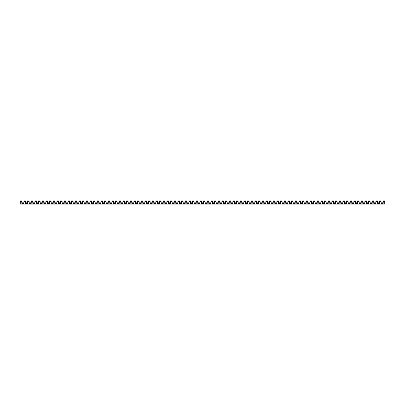<?xml version="1.0" encoding="UTF-8"?>
<svg xmlns="http://www.w3.org/2000/svg" width="405" height="405" viewBox="0 0 405 405"><rect width="100%" height="100%" fill="white"/><g stroke="black" fill="none" stroke-linecap="round" stroke-linejoin="round"><path stroke-width="0.61" d="M21.789 201.457L21.789 200.865L20.544 200.865L20.544 201.457L21.789 201.457L21.789 203.34L23.915 203.34L23.915 201.457L24.209 201.457M20.28 200.865L20.28 201.457L20.25 200.865L20.544 200.865M21.49 200.865L21.49 201.457L21.49 200.865M20.28 201.457L20.544 201.457M21.759 200.865L21.759 201.457M23.915 202.819L21.789 202.819M27.58 202.819L25.454 202.819M31.251 202.819L29.119 202.819M34.916 202.819L32.785 202.819M38.581 202.819L36.455 202.819M42.247 202.819L40.12 202.819M45.912 202.819L43.786 202.819M49.582 202.819L47.451 202.819M53.247 202.819L51.116 202.819M56.913 202.819L54.786 202.819M60.578 202.819L58.452 202.819M64.243 202.819L62.117 202.819M67.913 202.819L65.782 202.819M71.579 202.819L69.447 202.819M75.244 202.819L73.118 202.819M78.909 202.819L76.783 202.819M82.574 202.819L80.448 202.819M86.245 202.819L84.113 202.819M89.91 202.819L87.779 202.819M93.575 202.819L91.449 202.819M97.24 202.819L95.114 202.819M100.911 202.819L98.779 202.819M104.576 202.819L102.445 202.819M108.241 202.819L106.11 202.819M111.907 202.819L109.78 202.819M115.572 202.819L113.446 202.819M119.242 202.819L117.111 202.819M122.907 202.819L120.776 202.819M126.573 202.819L124.441 202.819M130.238 202.819L128.112 202.819M133.903 202.819L131.777 202.819M137.573 202.819L135.442 202.819M141.239 202.819L139.107 202.819M144.904 202.819L142.773 202.819M148.569 202.819L146.443 202.819M152.234 202.819L150.108 202.819M155.905 202.819L153.773 202.819M159.57 202.819L157.439 202.819M163.235 202.819L161.104 202.819M166.9 202.819L164.774 202.819M170.566 202.819L168.44 202.819M174.236 202.819L172.105 202.819M177.901 202.819L175.77 202.819M181.567 202.819L179.44 202.819M185.232 202.819L183.106 202.819M188.897 202.819L186.771 202.819M192.567 202.819L190.436 202.819M196.233 202.819L194.101 202.819M199.898 202.819L197.772 202.819M203.563 202.819L201.437 202.819M207.228 202.819L205.102 202.819M210.899 202.819L208.767 202.819M214.564 202.819L212.433 202.819M218.229 202.819L216.103 202.819M221.894 202.819L219.768 202.819M225.56 202.819L223.433 202.819M229.23 202.819L227.099 202.819M232.895 202.819L230.764 202.819M236.56 202.819L234.434 202.819M240.226 202.819L238.099 202.819M243.896 202.819L241.765 202.819M247.561 202.819L245.43 202.819M251.227 202.819L249.095 202.819M254.892 202.819L252.766 202.819M258.557 202.819L256.431 202.819M262.227 202.819L260.096 202.819M265.893 202.819L263.761 202.819M269.558 202.819L267.427 202.819M273.223 202.819L271.097 202.819M276.888 202.819L274.762 202.819M280.559 202.819L278.427 202.819M284.224 202.819L282.093 202.819M287.889 202.819L285.758 202.819M291.554 202.819L289.428 202.819M295.22 202.819L293.093 202.819M298.89 202.819L296.759 202.819M302.555 202.819L300.424 202.819M306.22 202.819L304.089 202.819M309.886 202.819L307.759 202.819M313.551 202.819L311.425 202.819M317.221 202.819L315.09 202.819M320.887 202.819L318.755 202.819M324.552 202.819L322.426 202.819M328.217 202.819L326.091 202.819M331.882 202.819L329.756 202.819M335.553 202.819L333.421 202.819M339.218 202.819L337.087 202.819M342.883 202.819L340.757 202.819M346.548 202.819L344.422 202.819M350.214 202.819L348.087 202.819M353.884 202.819L351.753 202.819M357.549 202.819L355.418 202.819M361.214 202.819L359.088 202.819M364.88 202.819L362.753 202.819M368.545 202.819L366.419 202.819M372.215 202.819L370.084 202.819M375.88 202.819L373.749 202.819M379.546 202.819L377.419 202.819M383.211 202.819L381.085 202.819M20.25 201.457L20.25 204.135L384.75 204.135L384.75 201.457M384.72 200.865L383.211 200.865L383.211 203.34L381.085 203.34L381.085 201.457M381.054 200.865L379.546 200.865L379.546 203.34L377.419 203.34L377.419 201.457M377.389 200.865L375.88 200.865L375.88 203.34L373.749 203.34L373.749 201.457M373.724 200.865L372.215 200.865L372.215 203.34L370.084 203.34L370.084 201.457M370.054 200.865L368.545 200.865L368.545 203.34L366.419 203.34L366.419 201.457M366.388 200.865L364.88 200.865L364.88 203.34L362.753 203.34L362.753 201.457M362.723 200.865L361.214 200.865L361.214 203.34L359.088 203.34L359.088 201.457M359.058 200.865L357.549 200.865L357.549 203.34L355.418 203.34L355.418 201.457M355.393 200.865L353.884 200.865L353.884 203.34L351.753 203.34L351.753 201.457M351.722 200.865L350.214 200.865L350.214 203.34L348.087 203.34L348.087 201.457M348.057 200.865L346.548 200.865L346.548 203.34L344.422 203.34L344.422 201.457M344.392 200.865L342.883 200.865L342.883 203.34L340.757 203.34L340.757 201.457M340.726 200.865L339.218 200.865L339.218 203.34L337.087 203.34L337.087 201.457M337.056 200.865L335.553 200.865L335.553 203.34L333.421 203.34L333.421 201.457M333.391 200.865L331.882 200.865L331.882 203.34L329.756 203.34L329.756 201.457M329.726 200.865L328.217 200.865L328.217 203.34L326.091 203.34L326.091 201.457M326.06 200.865L324.552 200.865L324.552 203.34L322.426 203.34L322.426 201.457M322.395 200.865L320.887 200.865L320.887 203.34L318.755 203.34L318.755 201.457M318.725 200.865L317.221 200.865L317.221 203.34L315.09 203.34L315.09 201.457M315.06 200.865L313.551 200.865L313.551 203.34L311.425 203.34L311.425 201.457M311.394 200.865L309.886 200.865L309.886 203.34L307.759 203.34L307.759 201.457M307.729 200.865L306.22 200.865L306.22 203.34L304.089 203.34L304.089 201.457M304.064 200.865L302.555 200.865L302.555 203.34L300.424 203.34L300.424 201.457M300.394 200.865L298.89 200.865L298.89 203.34L296.759 203.34L296.759 201.457M296.728 200.865L295.22 200.865L295.22 203.34L293.093 203.34L293.093 201.457M293.063 200.865L291.554 200.865L291.554 203.34L289.428 203.34L289.428 201.457M289.398 200.865L287.889 200.865L287.889 203.34L285.758 203.34L285.758 201.457M285.733 200.865L284.224 200.865L284.224 203.34L282.093 203.34L282.093 201.457M282.062 200.865L280.559 200.865L280.559 203.34L278.427 203.34L278.427 201.457M278.397 200.865L276.888 200.865L276.888 203.34L274.762 203.34L274.762 201.457M274.732 200.865L273.223 200.865L273.223 203.34L271.097 203.34L271.097 201.457M271.067 200.865L269.558 200.865L269.558 203.34L267.427 203.34L267.427 201.457M267.401 200.865L265.893 200.865L265.893 203.34L263.761 203.34L263.761 201.457M263.731 200.865L262.227 200.865L262.227 203.34L260.096 203.34L260.096 201.457M260.066 200.865L258.557 200.865L258.557 203.34L256.431 203.34L256.431 201.457M256.4 200.865L254.892 200.865L254.892 203.34L252.766 203.34L252.766 201.457M252.735 200.865L251.227 200.865L251.227 203.34L249.095 203.34L249.095 201.457M249.07 200.865L247.561 200.865L247.561 203.34L245.43 203.34L245.43 201.457M245.4 200.865L243.896 200.865L243.896 203.34L241.765 203.34L241.765 201.457M241.734 200.865L240.226 200.865L240.226 203.34L238.099 203.34L238.099 201.457M238.069 200.865L236.56 200.865L236.56 203.34L234.434 203.34L234.434 201.457M234.404 200.865L232.895 200.865L232.895 203.34L230.764 203.34L230.764 201.457M230.739 200.865L229.23 200.865L229.23 203.34L227.099 203.34L227.099 201.457M227.068 200.865L225.56 200.865L225.56 203.34L223.433 203.34L223.433 201.457M223.403 200.865L221.894 200.865L221.894 203.34L219.768 203.34L219.768 201.457M219.738 200.865L218.229 200.865L218.229 203.34L216.103 203.34L216.103 201.457M216.073 200.865L214.564 200.865L214.564 203.34L212.433 203.34L212.433 201.457M212.407 200.865L210.899 200.865L210.899 203.34L208.767 203.34L208.767 201.457M208.737 200.865L207.228 200.865L207.228 203.34L205.102 203.34L205.102 201.457M205.072 200.865L203.563 200.865L203.563 203.34L201.437 203.34L201.437 201.457M201.406 200.865L199.898 200.865L199.898 203.34L197.772 203.34L197.772 201.457M197.741 200.865L196.233 200.865L196.233 203.34L194.101 203.34L194.101 201.457M194.071 200.865L192.567 200.865L192.567 203.34L190.436 203.34L190.436 201.457M190.406 200.865L188.897 200.865L188.897 203.34L186.771 203.34L186.771 201.457M186.74 200.865L185.232 200.865L185.232 203.34L183.106 203.34L183.106 201.457M183.075 200.865L181.567 200.865L181.567 203.34L179.44 203.34L179.44 201.457M179.41 200.865L177.901 200.865L177.901 203.34L175.77 203.34L175.77 201.457M175.74 200.865L174.236 200.865L174.236 203.34L172.105 203.34L172.105 201.457M172.074 200.865L170.566 200.865L170.566 203.34L168.44 203.34L168.44 201.457M168.409 200.865L166.9 200.865L166.9 203.34L164.774 203.34L164.774 201.457M164.744 200.865L163.235 200.865L163.235 203.34L161.104 203.34L161.104 201.457M161.079 200.865L159.57 200.865L159.57 203.34L157.439 203.34L157.439 201.457M157.408 200.865L155.905 200.865L155.905 203.34L153.773 203.34L153.773 201.457M153.743 200.865L152.234 200.865L152.234 203.34L150.108 203.34L150.108 201.457M150.078 200.865L148.569 200.865L148.569 203.34L146.443 203.34L146.443 201.457M146.413 200.865L144.904 200.865L144.904 203.34L142.773 203.34L142.773 201.457M142.747 200.865L141.239 200.865L141.239 203.34L139.107 203.34L139.107 201.457M139.077 200.865L137.573 200.865L137.573 203.34L135.442 203.34L135.442 201.457M135.412 200.865L133.903 200.865L133.903 203.34L131.777 203.34L131.777 201.457M131.746 200.865L130.238 200.865L130.238 203.34L128.112 203.34L128.112 201.457M128.081 200.865L126.573 200.865L126.573 203.34L124.441 203.34L124.441 201.457M124.416 200.865L122.907 200.865L122.907 203.34L120.776 203.34L120.776 201.457M120.746 200.865L119.242 200.865L119.242 203.34L117.111 203.34L117.111 201.457M117.08 200.865L115.572 200.865L115.572 203.34L113.446 203.34L113.446 201.457M113.415 200.865L111.907 200.865L111.907 203.34L109.78 203.34L109.78 201.457M109.75 200.865L108.241 200.865L108.241 203.34L106.11 203.34L106.11 201.457M106.085 200.865L104.576 200.865L104.576 203.34L102.445 203.34L102.445 201.457M102.414 200.865L100.911 200.865L100.911 203.34L98.779 203.34L98.779 201.457M98.749 200.865L97.24 200.865L97.24 203.34L95.114 203.34L95.114 201.457M95.084 200.865L93.575 200.865L93.575 203.34L91.449 203.34L91.449 201.457M91.419 200.865L89.91 200.865L89.91 203.34L87.779 203.34L87.779 201.457M87.753 200.865L86.245 200.865L86.245 203.34L84.113 203.34L84.113 201.457M84.083 200.865L82.574 200.865L82.574 203.34L80.448 203.34L80.448 201.457M80.418 200.865L78.909 200.865L78.909 203.34L76.783 203.34L76.783 201.457M76.753 200.865L75.244 200.865L75.244 203.34L73.118 203.34L73.118 201.457M73.087 200.865L71.579 200.865L71.579 203.34L69.447 203.34L69.447 201.457M69.422 200.865L67.913 200.865L67.913 203.34L65.782 203.34L65.782 201.457M65.752 200.865L64.243 200.865L64.243 203.34L62.117 203.34L62.117 201.457M62.087 200.865L60.578 200.865L60.578 203.34L58.452 203.34L58.452 201.457M58.421 200.865L56.913 200.865L56.913 203.34L54.786 203.34L54.786 201.457M54.756 200.865L53.247 200.865L53.247 203.34L51.116 203.34L51.116 201.457M51.086 200.865L49.582 200.865L49.582 203.34L47.451 203.34L47.451 201.457M47.42 200.865L45.912 200.865L45.912 203.34L43.786 203.34L43.786 201.457M43.755 200.865L42.247 200.865L42.247 203.34L40.12 203.34L40.12 201.457M40.09 200.865L38.581 200.865L38.581 203.34L36.455 203.34L36.455 201.457M36.425 200.865L34.916 200.865L34.916 203.34L32.785 203.34L32.785 201.457M32.754 200.865L31.251 200.865L31.251 203.34L29.119 203.34L29.119 201.457M29.089 200.865L27.58 200.865L27.58 203.34L25.454 203.34L25.454 201.457M25.424 200.865L24.214 200.865L24.214 201.457L25.424 201.457M23.915 201.457L23.915 200.865L24.214 200.865M25.161 200.865L25.161 201.457L25.161 200.865M23.946 200.865L23.946 201.457M27.879 200.865L27.874 201.457L29.089 201.457M28.826 200.865L28.826 201.457L28.826 200.865M27.58 201.457L27.879 201.457M27.611 200.865L27.611 201.457M31.544 200.865L31.539 201.457L32.754 201.457M32.491 200.865L32.491 201.457L32.491 200.865M31.251 201.457L31.544 201.457M31.276 200.865L31.276 201.457M35.21 200.865L35.21 201.457L36.425 201.457M36.156 200.865L36.156 201.457L36.156 200.865M34.916 201.457L35.21 201.457M34.946 200.865L34.946 201.457M38.875 200.865L38.875 201.457L40.09 201.457M39.822 200.865L39.822 201.457L39.822 200.865M38.581 201.457L38.875 201.457M38.612 200.865L38.612 201.457M42.545 200.865L42.545 201.457L43.755 201.457M43.492 200.865L43.492 201.457M42.247 201.457L42.545 201.457M42.277 200.865L42.277 201.457M46.21 200.865L46.21 201.457L47.42 201.457M47.157 200.865L47.157 201.457L47.157 200.865M45.912 201.457L46.21 201.457M45.942 200.865L45.942 201.457M49.876 200.865L49.876 201.457L51.086 201.457M50.822 200.865L50.822 201.457L50.822 200.865M49.582 201.457L49.876 201.457M49.607 200.865L49.607 201.457M53.541 200.865L53.541 201.457L54.756 201.457M54.488 200.865L54.488 201.457L54.488 200.865M53.247 201.457L53.541 201.457M53.278 200.865L53.278 201.457M57.206 200.865L57.206 201.457L58.421 201.457M58.153 200.865L58.153 201.457M56.913 201.457L57.206 201.457M56.943 200.865L56.943 201.457M60.877 200.865L60.871 201.457L62.087 201.457M61.823 200.865L61.823 201.457M60.578 201.457L60.877 201.457M60.608 200.865L60.608 201.457L60.608 200.865M64.542 200.865L64.537 201.457L65.752 201.457M65.489 200.865L65.489 201.457L65.489 200.865M64.243 201.457L64.542 201.457M64.273 200.865L64.273 201.457M68.207 200.865L68.207 201.457L69.422 201.457M69.154 200.865L69.154 201.457L69.154 200.865M67.913 201.457L68.207 201.457M67.944 200.865L67.944 201.457M71.872 200.865L71.872 201.457L73.087 201.457M72.819 200.865L72.819 201.457L72.819 200.865M71.579 201.457L71.872 201.457M71.609 200.865L71.609 201.457M75.538 200.865L75.538 201.457L76.753 201.457M76.484 200.865L76.484 201.457M75.244 201.457L75.538 201.457M75.274 200.865L75.274 201.457M79.208 200.865L79.208 201.457L80.418 201.457M80.155 200.865L80.155 201.457M78.909 201.457L79.208 201.457M78.94 200.865L78.94 201.457L78.94 200.865M82.873 200.865L82.873 201.457L84.083 201.457M83.82 200.865L83.82 201.457L83.82 200.865M82.574 201.457L82.873 201.457M82.605 200.865L82.605 201.457M86.538 200.865L86.538 201.457L87.753 201.457M87.485 200.865L87.485 201.457M86.245 201.457L86.538 201.457M86.275 200.865L86.275 201.457M90.204 200.865L90.204 201.457L91.419 201.457M91.15 200.865L91.15 201.457L91.15 200.865M89.91 201.457L90.204 201.457M89.94 200.865L89.94 201.457L89.94 200.865M93.874 200.865L93.874 201.457L95.084 201.457M94.816 200.865L94.816 201.457L94.816 200.865M93.575 201.457L93.874 201.457M93.606 200.865L93.606 201.457M97.539 200.865L97.539 201.457L98.749 201.457M98.486 200.865L98.486 201.457L98.486 200.865M97.24 201.457L97.539 201.457M97.271 200.865L97.271 201.457M101.204 200.865L101.199 201.457L102.414 201.457M102.151 200.865L102.151 201.457M100.911 201.457L101.204 201.457M100.936 200.865L100.936 201.457M104.87 200.865L104.87 201.457L106.085 201.457M105.816 200.865L105.816 201.457M104.576 201.457L104.87 201.457M104.606 200.865L104.606 201.457M108.535 200.865L108.535 201.457L108.535 200.865M109.75 201.457L109.482 200.865L109.482 201.457L108.241 201.457M108.272 200.865L108.272 201.457M112.205 200.865L112.2 201.457L112.205 200.865M113.415 201.457L113.147 200.865L113.147 201.457L111.907 201.457M111.937 200.865L111.937 201.457L111.937 200.865M115.87 200.865L115.865 201.457M116.817 200.865L116.817 201.457L116.817 200.865L116.817 201.457L115.572 201.457M116.817 201.457L117.08 201.457M115.602 200.865L115.602 201.457M119.536 200.865L119.531 201.457L120.746 201.457M120.482 200.865L120.482 201.457L120.482 200.865M119.242 201.457L119.536 201.457M119.267 200.865L119.267 201.457M123.201 200.865L123.201 201.457L124.416 201.457M124.148 200.865L124.148 201.457L124.148 200.865M122.907 201.457L123.201 201.457M122.938 200.865L122.938 201.457M126.866 200.865L126.866 201.457L126.866 200.865M128.081 201.457L127.813 200.865L127.813 201.457L126.573 201.457M126.603 200.865L126.603 201.457M130.537 200.865L130.537 201.457L131.746 201.457M131.478 200.865L131.478 201.457L131.478 200.865M130.238 201.457L130.537 201.457M130.268 200.865L130.268 201.457M134.202 200.865L134.202 201.457L134.202 200.865M135.412 201.457L135.148 200.865L135.148 201.457L133.903 201.457M133.934 200.865L133.934 201.457L133.934 200.865M137.867 200.865L137.867 201.457L139.077 201.457M138.814 200.865L138.814 201.457L138.814 200.865M137.573 201.457L137.867 201.457M137.599 200.865L137.599 201.457L137.599 200.865M141.532 200.865L141.532 201.457L141.532 200.865M142.747 201.457L142.479 200.865L142.479 201.457L141.239 201.457M141.269 200.865L141.269 201.457L141.269 200.865M145.198 200.865L145.198 201.457L145.198 200.865M146.413 201.457L146.144 200.865L146.144 201.457L144.904 201.457M144.934 200.865L144.934 201.457M148.868 200.865L148.863 201.457L148.868 200.865M150.078 201.457L149.81 200.865L149.81 201.457L148.569 201.457M148.6 200.865L148.6 201.457L148.6 200.865M152.533 200.865L152.528 201.457L152.533 200.865M153.48 200.865L153.48 201.457L153.48 200.865L153.48 201.457L152.234 201.457M153.48 201.457L153.743 201.457M152.265 200.865L152.265 201.457L152.265 200.865M156.198 200.865L156.193 201.457L157.408 201.457M157.145 200.865L157.145 201.457M155.905 201.457L156.198 201.457M155.93 200.865L155.93 201.457M159.864 200.865L159.864 201.457L161.079 201.457M160.81 200.865L160.81 201.457L160.81 200.865M159.57 201.457L159.864 201.457M159.6 200.865L159.6 201.457M163.529 200.865L163.529 201.457L164.744 201.457M164.476 200.865L164.476 201.457L164.476 200.865M163.235 201.457L163.529 201.457M163.266 200.865L163.266 201.457M167.199 200.865L167.194 201.457L167.199 200.865M168.409 201.457L168.141 200.865L168.141 201.457L166.9 201.457M166.931 200.865L166.931 201.457L166.931 200.865M170.864 200.865L170.864 201.457L172.074 201.457M171.811 200.865L171.811 201.457M170.566 201.457L170.864 201.457M170.596 200.865L170.596 201.457M174.53 200.865L174.53 201.457L175.74 201.457M175.476 200.865L175.476 201.457M174.236 201.457L174.53 201.457M174.261 200.865L174.261 201.457M178.195 200.865L178.195 201.457L179.41 201.457M179.142 200.865L179.142 201.457L179.142 200.865M177.901 201.457L178.195 201.457M177.932 200.865L177.932 201.457L177.932 200.865M181.86 200.865L181.86 201.457L183.075 201.457M182.807 200.865L182.807 201.457M181.567 201.457L181.86 201.457M181.597 200.865L181.597 201.457L181.597 200.865M185.53 200.865L185.53 201.457L186.74 201.457M186.477 200.865L186.477 201.457L186.477 200.865M185.232 201.457L185.53 201.457M185.262 200.865L185.262 201.457L185.262 200.865M189.196 200.865L189.191 201.457L190.406 201.457M190.142 200.865L190.142 201.457L190.142 200.865M188.897 201.457L189.196 201.457M188.927 200.865L188.927 201.457M192.861 200.865L192.856 201.457L194.071 201.457M193.808 200.865L193.808 201.457L193.808 200.865M192.567 201.457L192.861 201.457M192.593 200.865L192.593 201.457M196.526 200.865L196.526 201.457L197.741 201.457M197.473 200.865L197.473 201.457L197.473 200.865M196.233 201.457L196.526 201.457M196.263 200.865L196.263 201.457L196.263 200.865M200.191 200.865L200.191 201.457L201.406 201.457M201.138 200.865L201.138 201.457L201.138 200.865M199.898 201.457L200.191 201.457M199.928 200.865L199.928 201.457M203.862 200.865L203.857 201.457L203.862 200.865M205.072 201.457L204.808 200.865L204.808 201.457L203.563 201.457M203.594 200.865L203.594 201.457L203.594 200.865M207.527 200.865L207.522 201.457M208.474 200.865L208.474 201.457L207.228 201.457M208.474 201.457L208.737 201.457M207.259 200.865L207.259 201.457L207.259 200.865M211.192 200.865L211.192 201.457L212.407 201.457M212.139 200.865L212.139 201.457M210.899 201.457L211.192 201.457M210.929 200.865L210.929 201.457L210.929 200.865M214.858 200.865L214.858 201.457L216.073 201.457M215.804 200.865L215.804 201.457M214.564 201.457L214.858 201.457M214.594 200.865L214.594 201.457M218.523 200.865L218.523 201.457L219.738 201.457M219.469 200.865L219.469 201.457M218.229 201.457L218.523 201.457M218.26 200.865L218.26 201.457L218.26 200.865M222.193 200.865L222.193 201.457L222.193 200.865M223.403 201.457L223.14 200.865L223.14 201.457L221.894 201.457M221.925 200.865L221.925 201.457L221.925 200.865M225.858 200.865L225.858 201.457L225.858 200.865M227.068 201.457L226.805 200.865L226.805 201.457L225.56 201.457M225.59 200.865L225.59 201.457L225.59 200.865M229.524 200.865L229.524 201.457L229.524 200.865M230.739 201.457L230.47 200.865L230.47 201.457L229.23 201.457M229.26 200.865L229.26 201.457L229.26 200.865M233.189 200.865L233.189 201.457L233.189 200.865M234.404 201.457L234.136 200.865L234.136 201.457L232.895 201.457M232.926 200.865L232.926 201.457L232.926 200.865M236.859 200.865L236.854 201.457L238.069 201.457M237.801 200.865L237.801 201.457M236.56 201.457L236.859 201.457M236.591 200.865L236.591 201.457M240.524 200.865L240.519 201.457L240.524 200.865M241.471 200.865L241.471 201.457L240.226 201.457M241.471 201.457L241.734 201.457M240.256 200.865L240.256 201.457L240.256 200.865M244.19 200.865L244.185 201.457L245.4 201.457M245.136 200.865L245.136 201.457L245.136 200.865M243.896 201.457L244.19 201.457M243.921 200.865L243.921 201.457M247.855 200.865L247.855 201.457L249.07 201.457M248.802 200.865L248.802 201.457M247.561 201.457L247.855 201.457M247.592 200.865L247.592 201.457M251.52 200.865L251.52 201.457L252.735 201.457M252.467 200.865L252.467 201.457L252.467 200.865M251.227 201.457L251.52 201.457M251.257 200.865L251.257 201.457M255.19 200.865L255.185 201.457M256.132 200.865L256.132 201.457L254.892 201.457M256.132 201.457L256.4 201.457M254.922 200.865L254.922 201.457M258.856 200.865L258.856 201.457L260.066 201.457M259.802 200.865L259.802 201.457M258.557 201.457L258.856 201.457M258.587 200.865L258.587 201.457M262.521 200.865L262.521 201.457L263.731 201.457M263.468 200.865L263.468 201.457L263.468 200.865M262.227 201.457L262.521 201.457M262.253 200.865L262.253 201.457L262.253 200.865M266.186 200.865L266.186 201.457L267.401 201.457M267.133 200.865L267.133 201.457M265.893 201.457L266.186 201.457M265.923 200.865L265.923 201.457L265.923 200.865M269.851 200.865L269.851 201.457L271.067 201.457M270.798 200.865L270.798 201.457M269.558 201.457L269.851 201.457M269.588 200.865L269.588 201.457L269.588 200.865M273.522 200.865L273.522 201.457L274.732 201.457M274.463 200.865L274.463 201.457M273.223 201.457L273.522 201.457M273.253 200.865L273.253 201.457L273.253 200.865M277.187 200.865L277.187 201.457L278.397 201.457M278.134 200.865L278.134 201.457M276.888 201.457L277.187 201.457M276.919 200.865L276.919 201.457L276.919 200.865M280.852 200.865L280.847 201.457L282.062 201.457M281.799 200.865L281.799 201.457M280.559 201.457L280.852 201.457M280.584 200.865L280.584 201.457M284.518 200.865L284.518 201.457L285.733 201.457M285.464 200.865L285.464 201.457M284.224 201.457L284.518 201.457M284.254 200.865L284.254 201.457M288.183 200.865L288.183 201.457L289.398 201.457M289.13 200.865L289.13 201.457M287.889 201.457L288.183 201.457M287.92 200.865L287.92 201.457L287.92 200.865M291.853 200.865L291.848 201.457L293.063 201.457M292.795 200.865L292.795 201.457M291.554 201.457L291.853 201.457M291.585 200.865L291.585 201.457L291.585 200.865M295.518 200.865L295.513 201.457L296.728 201.457M296.465 200.865L296.465 201.457M295.22 201.457L295.518 201.457M295.25 200.865L295.25 201.457M299.184 200.865L299.179 201.457M300.13 200.865L300.13 201.457L298.89 201.457M300.13 201.457L300.394 201.457M298.915 200.865L298.915 201.457M302.849 200.865L302.849 201.457L304.064 201.457M303.796 200.865L303.796 201.457L303.796 200.865M302.555 201.457L302.849 201.457M302.586 200.865L302.586 201.457L302.586 200.865M306.514 200.865L306.514 201.457L307.729 201.457M307.461 200.865L307.461 201.457M306.22 201.457L306.514 201.457M306.251 200.865L306.251 201.457M310.184 200.865L310.184 201.457L311.394 201.457M311.126 200.865L311.126 201.457L311.126 200.865M309.886 201.457L310.184 201.457M309.916 200.865L309.916 201.457L309.916 200.865M313.85 200.865L313.85 201.457L315.06 201.457M314.796 200.865L314.796 201.457M313.551 201.457L313.85 201.457M313.581 200.865L313.581 201.457L313.581 200.865M317.515 200.865L317.515 201.457L318.725 201.457M318.462 200.865L318.462 201.457M317.221 201.457L317.515 201.457M317.247 200.865L317.247 201.457L317.247 200.865M321.18 200.865L321.18 201.457L322.395 201.457M322.127 200.865L322.127 201.457L322.127 200.865M320.887 201.457L321.18 201.457M320.917 200.865L320.917 201.457M324.845 200.865L324.845 201.457L326.06 201.457M325.792 200.865L325.792 201.457M324.552 201.457L324.845 201.457M324.582 200.865L324.582 201.457M328.516 200.865L328.511 201.457L329.726 201.457M329.462 200.865L329.462 201.457M328.217 201.457L328.516 201.457M328.247 200.865L328.247 201.457L328.247 200.865M332.181 200.865L332.176 201.457L332.181 200.865M333.128 200.865L333.128 201.457L331.882 201.457M333.128 201.457L333.391 201.457M331.913 200.865L331.913 201.457L331.913 200.865M335.846 200.865L335.841 201.457L337.056 201.457M336.793 200.865L336.793 201.457L336.793 200.865M335.553 201.457L335.846 201.457M335.578 200.865L335.578 201.457L335.578 200.865M339.218 201.457L339.511 201.457L339.511 200.865L339.511 201.457L340.726 201.457M340.458 200.865L340.458 201.457M339.248 200.865L339.248 201.457M343.177 200.865L343.177 201.457L344.392 201.457M344.123 200.865L344.123 201.457M342.883 201.457L343.177 201.457M342.913 200.865L342.913 201.457M347.794 200.865L347.794 201.457L346.847 201.457L346.847 200.865L346.842 201.457M347.794 201.457L348.057 201.457M346.548 201.457L346.847 201.457M346.579 200.865L346.579 201.457L346.579 200.865M350.214 201.457L350.512 201.457L350.512 200.865L350.507 201.457L351.722 201.457M351.459 200.865L351.459 201.457M350.244 200.865L350.244 201.457M353.884 201.457L354.178 201.457L354.178 200.865L354.178 201.457L355.393 201.457M355.124 200.865L355.124 201.457L355.124 200.865M353.914 200.865L353.914 201.457M357.843 200.865L357.843 201.457L357.843 200.865M359.058 201.457L358.789 200.865L358.789 201.457L357.549 201.457M357.58 200.865L357.58 201.457L357.58 200.865M361.508 200.865L361.508 201.457L362.723 201.457M362.455 200.865L362.455 201.457L362.455 200.865M361.214 201.457L361.508 201.457M361.245 200.865L361.245 201.457M365.178 200.865L365.173 201.457L365.178 200.865M366.388 201.457L366.125 200.865L366.125 201.457L364.88 201.457M364.91 200.865L364.91 201.457M368.844 200.865L368.839 201.457M369.79 200.865L369.79 201.457L368.545 201.457M369.79 201.457L370.054 201.457M368.575 200.865L368.575 201.457L368.575 200.865M372.509 200.865L372.509 201.457L373.724 201.457M373.456 200.865L373.456 201.457M372.215 201.457L372.509 201.457M372.246 200.865L372.246 201.457M376.174 200.865L376.174 201.457L377.389 201.457M377.121 200.865L377.121 201.457M375.88 201.457L376.174 201.457M375.911 200.865L375.911 201.457L375.911 200.865M379.839 200.865L379.839 201.457L379.839 200.865L379.839 201.457L381.054 201.457M380.786 200.865L380.786 201.457L380.786 200.865M379.546 201.457L379.839 201.457M379.576 200.865L379.576 201.457M383.51 200.865L383.505 201.457L384.72 201.457M384.456 200.865L384.456 201.457M383.241 200.865L383.51 201.457"/></g></svg>
